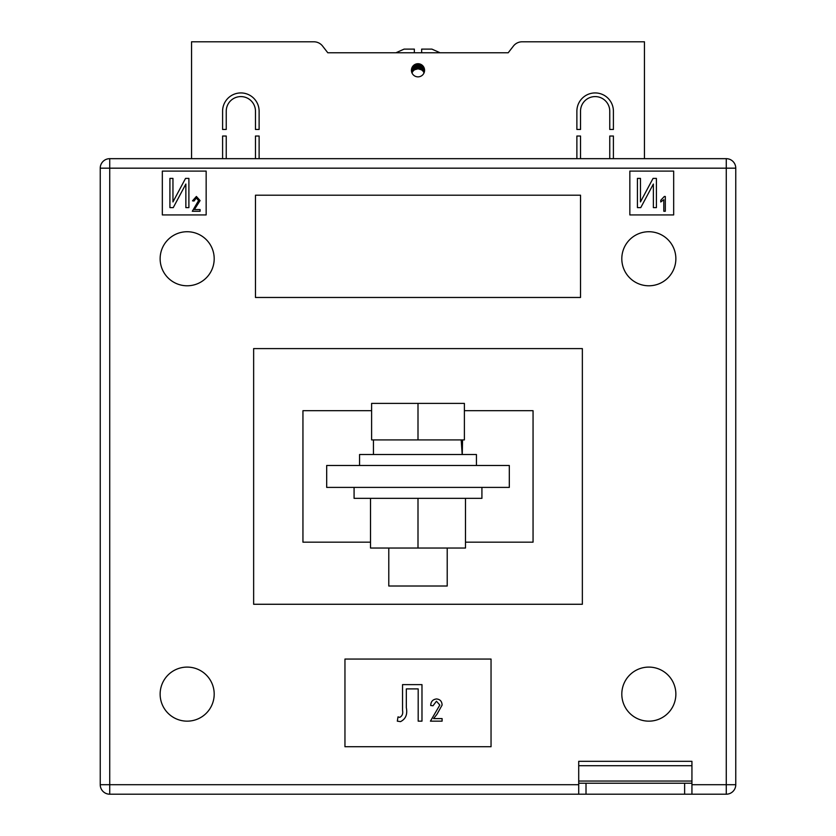 <?xml version="1.0" encoding="UTF-8"?>
<svg xmlns="http://www.w3.org/2000/svg" width="836" height="836" viewBox="0 0 836 836"><rect width="100%" height="100%" fill="white"/><g stroke="black" fill="none" stroke-linecap="round" stroke-linejoin="round"><path stroke-width="1.25" d="M424.573 70.287A6.573 6.573 0 0 1 418 76.86A6.573 6.573 0 0 1 411.427 70.287A6.573 6.573 0 0 1 418 63.714A6.573 6.573 0 0 1 424.573 70.287M222.595 111.198A18.267 18.267 0 0 1 240.862 92.932A18.267 18.267 0 0 1 259.118 111.198L259.118 129.455L255.471 129.455L255.471 111.198A14.609 14.609 0 0 0 240.862 96.589A14.609 14.609 0 0 0 226.242 111.198L226.242 129.455L222.595 129.455L222.595 111.198M609.757 111.198A14.609 14.609 0 0 0 595.138 96.589A14.609 14.609 0 0 0 580.529 111.198L580.529 129.455L576.882 129.455L576.882 111.198A18.267 18.267 0 0 1 595.138 92.932A18.267 18.267 0 0 1 613.405 111.198L613.405 129.455L609.757 129.455L609.757 111.198M609.757 158.673L609.757 136.028L613.405 136.028L613.405 158.673M644.452 158.673L644.452 41.8L522.092 41.8A10.962 10.962 0 0 0 513.44 46.032L508.215 52.762L327.785 52.762L395.95 52.762L404.122 49.105L414.342 49.105L414.342 52.762L421.657 52.762L421.657 49.105L431.878 49.105L440.049 52.762L508.215 52.762L513.44 46.032M322.56 46.032L327.785 52.762L322.56 46.032A10.962 10.962 0 0 0 313.908 41.8L191.548 41.8L191.548 158.673M226.242 158.673L226.242 136.028L222.595 136.028L222.595 158.673M259.118 158.673L259.118 136.028L255.471 136.028L255.471 158.673M580.529 158.673L580.529 136.028L576.882 136.028L576.882 158.673M414.342 49.627L414.342 49.105M411.981 67.643L411.981 72.753L413.392 70.715L413.392 65.605M413.392 70.715L414.614 69.764L414.614 64.654M414.614 69.764L418 68.824L421.386 69.764L421.386 64.654M421.386 69.764L422.608 70.715L422.608 65.605M418.721 68.865L418.721 63.755M419.954 69.127L419.954 64.017M416.046 69.127L416.046 64.017M417.279 68.865L417.279 63.755M418 68.824L418 63.714M420.592 69.367L420.592 64.247M422.608 70.715L423.162 71.332L423.162 66.222M412.838 71.332L412.838 66.222M415.408 69.367L415.408 64.247M423.162 71.332L424.019 72.753L424.019 67.643M160.136 694.12A27.024 27.024 0 0 0 187.17 721.154A27.024 27.024 0 0 0 214.194 694.12A27.024 27.024 0 0 0 187.17 667.097A27.024 27.024 0 0 0 160.136 694.12M621.806 694.12A27.024 27.024 0 0 0 648.83 721.154A27.024 27.024 0 0 0 675.864 694.12A27.024 27.024 0 0 0 648.83 667.097A27.024 27.024 0 0 0 621.806 694.12M621.806 258.752A27.024 27.024 0 0 0 648.83 285.787A27.024 27.024 0 0 0 675.864 258.752A27.024 27.024 0 0 0 648.83 231.729A27.024 27.024 0 0 0 621.806 258.752M160.136 258.752A27.024 27.024 0 0 0 187.17 285.787A27.024 27.024 0 0 0 214.194 258.752A27.024 27.024 0 0 0 187.17 231.729A27.024 27.024 0 0 0 160.136 258.752M326.688 487.398L509.312 487.398L509.312 465.485L326.688 465.485L326.688 487.398M162.33 171.098L162.33 214.925L206.158 214.925L206.158 171.098L162.33 171.098M673.67 171.098L629.842 171.098L629.842 214.925L673.67 214.925L673.67 171.098M255.471 297.47L580.529 297.47L580.529 195.206L255.471 195.206L255.471 297.47M344.954 746.715L491.045 746.715L491.045 659.061L344.954 659.061L344.954 746.715M578.711 765.713L691.936 765.713L691.936 761.324L578.711 761.324L578.711 783.238L586.015 783.238L586.015 794.2L109.735 794.2L109.735 784.701L100.236 784.701L100.236 168.172A9.499 9.499 0 0 1 109.735 158.673L726.265 158.673L726.265 168.172L109.735 168.172L109.735 784.701L578.711 784.701M371.612 410.695L302.945 410.695L302.945 542.177L370.515 542.177M465.485 542.177L533.054 542.177L533.054 410.695L464.388 410.695M582.358 348.602L582.358 604.271L253.642 604.271L253.642 348.602L582.358 348.602M691.936 784.701L726.265 784.701L726.265 168.172L735.764 168.172A9.499 9.499 0 0 0 726.265 158.673A9.499 9.499 0 0 1 735.764 168.172L735.764 784.701A9.499 9.499 0 0 1 726.265 794.2L684.632 794.2L684.632 783.238L691.936 783.238L691.936 794.2M109.735 158.673A9.499 9.499 0 0 0 100.236 168.172A9.499 9.499 0 0 1 109.735 158.673A9.499 9.499 0 0 0 100.236 168.172L109.735 168.172L109.735 158.673M100.236 784.701A9.499 9.499 0 0 0 109.735 794.2A9.499 9.499 0 0 1 100.236 784.701M169.917 207.621L169.917 178.402L172.958 178.402L172.958 201.925L185.54 178.402L188.894 178.402L188.894 207.621L185.853 207.621L185.853 184.045L173.251 207.621L169.917 207.621M194.391 209.564L200.086 209.564L200.086 211.268L192.311 211.268L198.571 200.535L196.335 197.996L194.015 201.027L192.499 200.839L196.387 196.47L200.086 200.567L194.391 209.564M637.429 207.621L637.429 178.402L640.47 178.402L640.47 201.925L653.052 178.402L656.406 178.402L656.406 207.621L653.365 207.621L653.365 184.045L640.763 207.621L637.429 207.621M665.32 196.47L665.32 211.268L663.805 211.268L663.805 199.699L660.764 201.978L660.764 200.264L664.338 196.47L665.32 196.47M402.534 710.318L402.534 684.632L421.981 684.632L421.981 721.154L418.188 721.154L418.188 688.895L406.327 688.895L406.327 707.643C407.634 714.393 405.69 719.054 400.507 721.625L397.319 721.154L398.02 716.88L399.733 717.361C402.241 716.034 403.182 713.693 402.534 710.318M433.56 718.594L442.098 718.594L442.098 721.154L430.425 721.154L439.82 705.051L436.465 701.226L432.985 705.783L430.707 705.5C430.853 701.571 432.797 699.387 436.549 698.948C440.123 699.324 441.972 701.373 442.098 705.093L436.946 714.331L433.56 718.594M586.015 794.2L684.632 794.2M586.015 783.238L684.632 783.238M691.936 765.713L691.936 783.238M578.711 794.2L578.711 783.238M481.923 487.398L481.923 498.35L354.077 498.35L354.077 487.398M465.485 498.35L465.485 548.029L370.515 548.029L370.515 498.35M418 548.029L418 498.35M359.564 465.485L359.564 454.523L476.436 454.523L476.436 465.485M447.218 548.029L447.218 586.015L388.782 586.015L388.782 548.029M418 439.914L464.388 439.914L464.388 403.391L418 403.391L418 439.914L371.612 439.914L371.612 403.391L418 403.391M462.256 454.523L462.559 439.914M461.19 439.914L462.193 454.523M735.764 784.701L726.265 784.701L726.265 794.2M578.711 781.054L691.936 781.054M373.441 454.523L373.441 439.914"/></g></svg>
